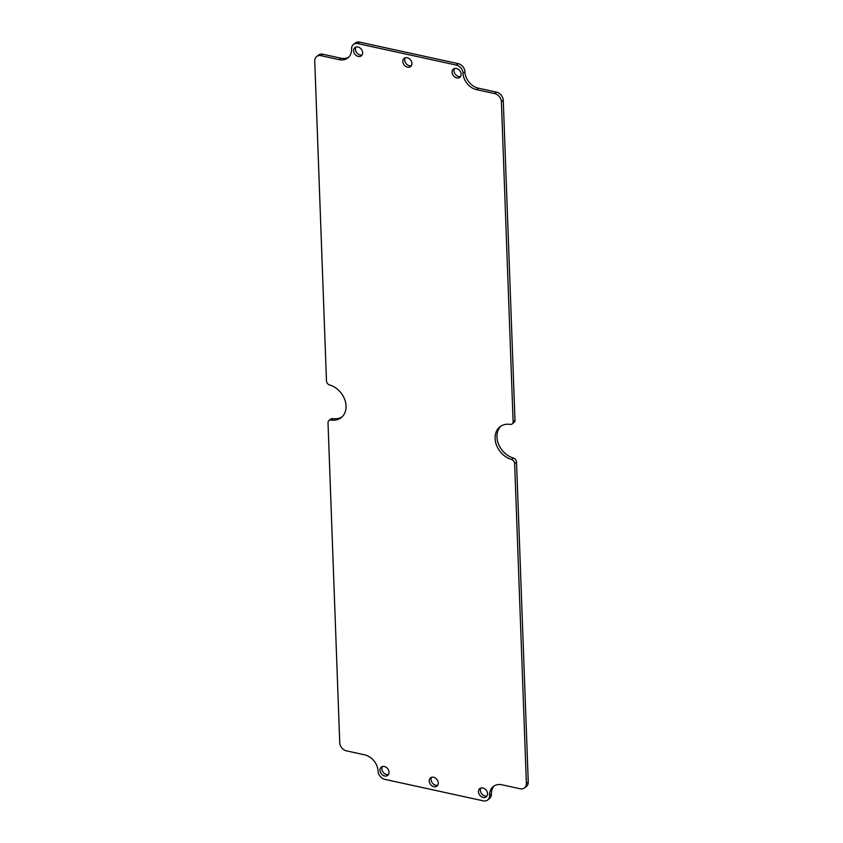 <?xml version="1.0" encoding="UTF-8"?>
<svg xmlns="http://www.w3.org/2000/svg" width="843" height="843" viewBox="0 0 843 843"><rect width="100%" height="100%" fill="white"/><g stroke="black" fill="none" stroke-linecap="round" stroke-linejoin="round"><path stroke-width="1.26" d="M524.472 787.931A7.492 5.806 52.3 0 1 520.152 788.763L502.006 784.801A14.984 11.612 -127.7 0 0 493.345 786.477A14.984 11.612 -127.7 0 0 489.541 795.497A7.492 5.806 52.3 0 1 487.633 800.018A7.492 5.806 52.3 0 1 483.302 800.85L384.798 779.354A7.492 5.806 52.3 0 1 378.075 771.187A14.984 11.612 -127.7 0 0 364.619 754.833L346.473 750.871A7.492 5.806 52.3 0 1 339.74 742.694L328.011 422.786A3.741 2.898 52.3 0 1 328.96 420.531A3.741 2.898 52.3 0 1 330.92 420.067A19.473 15.09 -127.7 0 0 341.088 417.706A19.473 15.09 -127.7 0 0 344.861 399.888A19.473 15.09 -127.7 0 0 329.634 384.977A3.741 2.898 52.3 0 1 326.473 380.941L314.745 61.033A7.492 5.806 52.3 0 1 316.652 56.513A7.492 5.806 52.3 0 1 320.983 55.68L339.128 59.642A14.984 11.612 -127.7 0 0 347.78 57.977A14.984 11.612 -127.7 0 0 351.594 48.947A7.492 5.806 52.3 0 1 353.491 44.426A7.492 5.806 52.3 0 1 357.822 43.594L456.326 65.09A7.492 5.806 52.3 0 1 463.049 73.267A14.984 11.612 -127.7 0 0 476.506 89.621L494.651 93.573A7.492 5.806 52.3 0 1 501.385 101.75L513.113 421.669A3.741 2.898 52.3 0 1 512.165 423.924A3.741 2.898 52.3 0 1 510.205 424.377A19.473 15.09 -127.7 0 0 500.036 426.748A19.473 15.09 -127.7 0 0 496.274 444.567A19.473 15.09 -127.7 0 0 511.49 459.467A3.741 2.898 52.3 0 1 514.651 463.502L526.38 783.41A7.492 5.806 52.3 0 1 524.472 787.931L526.348 786.487A7.492 5.806 -127.7 0 0 528.255 781.967L516.527 462.059A3.741 2.898 -127.7 0 0 513.366 458.023A19.473 15.09 52.3 0 1 498.403 443.818A19.473 15.09 52.3 0 1 501.016 426.073M487.633 800.018L489.509 798.574A7.492 5.806 -127.7 0 0 491.406 794.053A14.984 11.612 52.3 0 1 494.325 785.813M341.984 416.927A19.473 15.09 52.3 0 1 332.795 418.623A3.741 2.898 -127.7 0 0 330.835 419.076L328.96 420.531M348.675 57.187A14.984 11.612 52.3 0 1 340.994 58.199L322.848 54.237A7.492 5.806 -127.7 0 0 318.528 55.069L316.652 56.513M512.165 423.924L514.04 422.469A3.741 2.898 -127.7 0 0 514.989 420.214L503.26 100.306A7.492 5.806 -127.7 0 0 496.527 92.129L478.381 88.167A14.984 11.612 52.3 0 1 464.925 71.813A7.492 5.806 -127.7 0 0 458.202 63.646L359.698 42.15A7.492 5.806 -127.7 0 0 355.367 42.982L353.491 44.426M382.374 766.55A5.248 4.067 -127.7 0 0 382.532 771.292A5.248 4.067 -127.7 0 0 386.547 774.527A5.248 4.067 -127.7 0 0 388.507 774.485M431.627 777.299A5.248 4.067 -127.7 0 0 431.774 782.041A5.248 4.067 -127.7 0 0 435.799 785.276A5.248 4.067 -127.7 0 0 437.759 785.233M480.879 788.036A5.248 4.067 -127.7 0 0 481.026 792.789A5.248 4.067 -127.7 0 0 485.052 796.024A5.248 4.067 -127.7 0 0 487.012 795.982M355.988 47.018A5.248 4.067 -127.7 0 0 356.146 51.76A5.248 4.067 -127.7 0 0 360.172 54.995A5.248 4.067 -127.7 0 0 362.121 54.964M405.241 57.767A5.248 4.067 -127.7 0 0 405.399 62.508A5.248 4.067 -127.7 0 0 409.413 65.743A5.248 4.067 -127.7 0 0 411.373 65.701M454.493 68.515A5.248 4.067 -127.7 0 0 454.651 73.257A5.248 4.067 -127.7 0 0 458.666 76.492A5.248 4.067 -127.7 0 0 460.626 76.45M384.682 775.981A5.248 4.067 52.3 0 1 380.341 772.04A5.248 4.067 52.3 0 1 381.299 767.098A5.248 4.067 52.3 0 1 387.717 768.763A5.248 4.067 52.3 0 1 387.706 775.391A5.248 4.067 52.3 0 1 384.682 775.981M433.924 786.719A5.248 4.067 52.3 0 1 429.593 782.789A5.248 4.067 52.3 0 1 430.552 777.836A5.248 4.067 52.3 0 1 436.969 779.512A5.248 4.067 52.3 0 1 436.959 786.14A5.248 4.067 52.3 0 1 433.924 786.719M483.176 797.467A5.248 4.067 52.3 0 1 478.845 793.537A5.248 4.067 52.3 0 1 479.804 788.584A5.248 4.067 52.3 0 1 486.221 790.249A5.248 4.067 52.3 0 1 486.211 796.888A5.248 4.067 52.3 0 1 483.176 797.467M358.296 56.449A5.248 4.067 52.3 0 1 353.955 52.508A5.248 4.067 52.3 0 1 354.914 47.566A5.248 4.067 52.3 0 1 361.331 49.231A5.248 4.067 52.3 0 1 361.32 55.859A5.248 4.067 52.3 0 1 358.296 56.449M407.548 67.187A5.248 4.067 52.3 0 1 403.207 63.257A5.248 4.067 52.3 0 1 404.166 58.304A5.248 4.067 52.3 0 1 410.583 59.979A5.248 4.067 52.3 0 1 410.573 66.608A5.248 4.067 52.3 0 1 407.548 67.187M456.801 77.935A5.248 4.067 52.3 0 1 452.459 74.005A5.248 4.067 52.3 0 1 453.418 69.052A5.248 4.067 52.3 0 1 459.835 70.717A5.248 4.067 52.3 0 1 459.825 77.356A5.248 4.067 52.3 0 1 456.801 77.935M513.366 458.023L511.49 459.467M514.651 463.502L516.527 462.059M514.989 420.214L513.113 421.669M501.385 101.75L503.26 100.306M330.92 420.067L332.795 418.623M496.527 92.129L494.651 93.573M478.381 88.167L476.506 89.621M464.925 71.813L463.049 73.267M458.202 63.646L456.326 65.09M357.822 43.594L359.698 42.15M320.983 55.68L322.848 54.237M528.255 781.967L526.38 783.41M491.406 794.053L489.541 795.497M340.994 58.199L339.128 59.642"/></g></svg>
